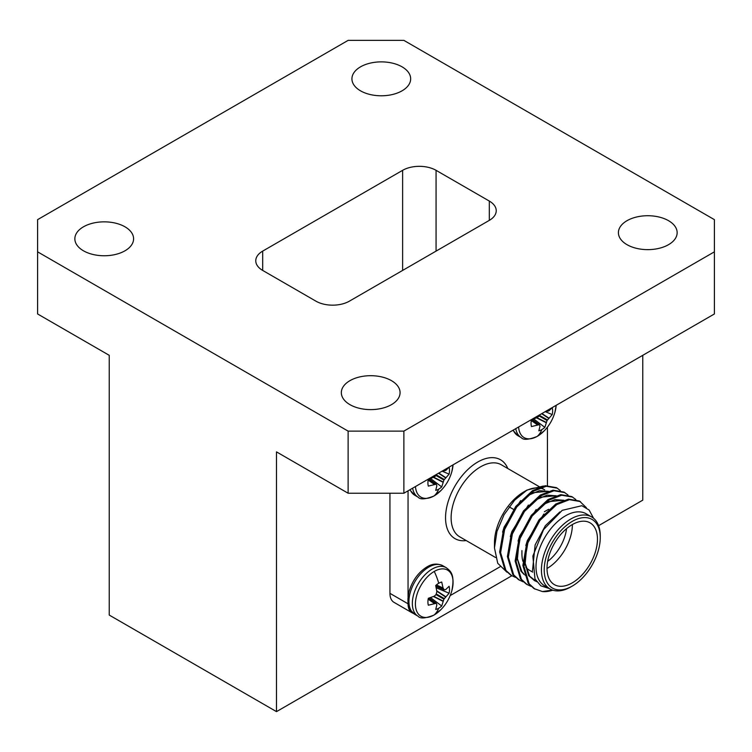 <?xml version="1.0" encoding="UTF-8"?>
<svg xmlns="http://www.w3.org/2000/svg" width="752" height="752" viewBox="0 0 752 752"><rect width="100%" height="100%" fill="white"/><g stroke="black" fill="none" stroke-linecap="round" stroke-linejoin="round"><path stroke-width="1.13" d="M451.802 471.786L453.033 464.858A26.621 15.369 -60 0 1 451.802 471.786L451.802 471.786C449.696 479.024 446.115 485.237 441.029 490.436L441.029 490.436A26.621 15.369 -60 0 1 434.242 495.822A26.621 15.369 -60 0 1 415.471 486.544M430.445 478.413L441.715 486.911L443.924 480.067L449.085 474.136A15.275 8.817 -60 0 0 449.085 467.208L445.739 470.461L444.272 470.78L443.736 470.226M444.272 470.78L443.464 470.376M441.715 486.911A15.275 8.817 -60 0 1 438.717 489.129A15.275 8.817 -60 0 1 435.709 490.37L436.856 485.848L436.395 484.41M554.938 412.237L556.17 405.309A26.621 15.369 -60 0 1 554.938 412.237L554.938 412.237C552.833 419.475 549.251 425.688 544.166 430.887L544.166 430.887A26.621 15.369 -60 0 1 537.379 436.273A26.621 15.369 -60 0 1 518.607 427.004M533.582 418.864L544.852 427.362L547.061 420.518L552.222 414.587A15.275 8.817 -60 0 0 552.222 407.659L548.875 410.912L547.409 411.231L546.873 410.677M547.409 411.231L546.601 410.836M544.852 427.362A15.275 8.817 -60 0 1 541.854 429.589A15.275 8.817 -60 0 1 538.846 430.83L539.992 426.299L539.532 424.871M434.242 571.435A26.621 15.369 -60 0 1 451.802 590.875L451.802 590.875C449.696 598.113 446.115 604.326 441.029 609.524L441.029 609.524A26.621 15.369 -60 0 1 434.242 614.91A26.621 15.369 -60 0 1 415.414 604.044A26.621 15.369 -60 0 1 434.242 571.435A43.531 25.136 60 0 1 438.717 583.279A15.275 8.817 -60 0 1 441.715 582.039L443.069 588.008L444.272 589.869L435.869 586.184M430.445 597.502L441.715 605.999L443.924 599.156L449.085 593.225A15.275 8.817 -60 0 0 449.085 586.297L445.739 589.549L444.272 589.869M441.715 605.999A15.275 8.817 -60 0 1 438.717 608.227A15.275 8.817 -60 0 1 435.709 609.468L436.856 604.937L436.395 603.508M547.155 510.138L544.363 511.745L547.155 510.138A35.673 20.595 -60 0 1 548.697 509.301M572.375 524.539A35.673 20.595 -60 0 1 547.155 568.399A35.673 20.595 -60 0 1 547.014 568.474M547.663 561.387A31.734 18.321 120 0 0 566.557 528.647M572.234 582.885A35.673 20.595 120 0 0 595.546 551.442A35.673 20.595 120 0 0 590.076 522.856A35.673 20.595 120 0 0 572.234 524.623A35.673 20.595 120 0 0 548.932 556.057A35.673 20.595 120 0 0 554.403 584.652A35.673 20.595 120 0 0 572.234 582.885M572.234 521.399A39.621 22.87 120 0 0 544.222 569.922A39.621 22.87 120 0 0 572.234 586.099L570.843 586.908A41.586 24.008 -60 0 1 550.05 588.966A41.586 24.008 -60 0 1 543.677 555.634A41.586 24.008 -60 0 1 570.843 518.993A41.586 24.008 -60 0 1 591.636 516.934A41.586 24.008 -60 0 1 600.256 535.969L600.256 537.577A39.621 22.87 120 0 0 572.234 521.399M591.636 516.934L586.203 513.795A41.586 24.008 120 0 0 565.41 515.853A41.586 24.008 120 0 0 538.244 552.504A41.586 24.008 120 0 0 544.617 585.827L550.05 588.966M552.805 590.179A49.275 28.454 -60 0 1 542.427 591.561L534.042 588.6L528.186 583.279L522.875 565.485L526.898 542.305L539.005 519.839L555.784 504.019L568.484 499.131L579.444 501.011L586.363 507.685M535.01 589.154L529.154 583.843L523.843 566.049L527.866 542.859L539.974 520.403L556.753 504.573L569.452 499.685L580.412 501.575M515.383 577.339L510.805 575.186L504.959 569.866L499.648 552.071L503.671 528.891L515.778 506.425L532.557 490.605L545.256 485.717L556.217 487.606M511.774 575.741L505.927 570.43L500.616 552.635L504.639 529.446L516.746 506.989L533.525 491.169L546.225 486.271L557.185 488.161L560.315 490.567M523.119 581.804L518.551 579.66L512.704 574.34L507.393 556.546L511.416 533.365L523.524 510.899L540.303 495.079L552.993 490.191L563.953 492.071L568.061 495.042M519.519 580.215L513.672 574.895L508.361 557.1L512.385 533.92L524.492 511.454L541.271 495.634L553.961 490.746L564.921 492.626M530.865 586.278L526.297 584.125L520.45 578.814L515.129 561.02L519.153 537.83L531.269 515.374L548.039 499.544L560.738 494.656L571.699 496.546L575.797 499.507M527.265 584.689L521.418 579.369L516.098 561.575L520.121 538.394L532.237 515.928L549.007 500.108L561.706 495.22L572.667 497.1M402.066 66.843A29.366 16.958 0 0 0 370.059 63.168A29.366 16.958 0 0 0 351.927 78.838A29.366 16.958 0 0 0 360.528 90.823A29.366 16.958 0 0 0 392.535 94.498A29.366 16.958 0 0 0 410.667 78.838A29.366 16.958 0 0 0 402.066 66.843M124.992 226.813A29.366 16.958 0 0 0 92.985 223.137A29.366 16.958 0 0 0 74.852 238.798A29.366 16.958 0 0 0 83.453 250.792A29.366 16.958 0 0 0 115.46 254.467A29.366 16.958 0 0 0 133.593 238.798A29.366 16.958 0 0 0 124.992 226.813M391.472 380.662A29.366 16.958 0 0 0 359.465 376.987A29.366 16.958 0 0 0 341.333 392.657A29.366 16.958 0 0 0 349.934 404.642A29.366 16.958 0 0 0 381.941 408.317A29.366 16.958 0 0 0 400.073 392.657A29.366 16.958 0 0 0 391.472 380.662M668.547 220.693A29.366 16.958 0 0 0 636.54 217.018A29.366 16.958 0 0 0 618.407 232.688A29.366 16.958 0 0 0 627.008 244.673A29.366 16.958 0 0 0 659.015 248.348A29.366 16.958 0 0 0 677.148 232.688A29.366 16.958 0 0 0 668.547 220.693M506.895 572.15L497.73 563.267L494.468 547.917L494.468 542.812A41.586 24.008 -60 0 1 523.871 491.874L527.077 490.022L543.414 486.036M593.582 518.288L589.126 510.035L581.869 505.711L562.223 510.335L543.536 529.662L532.858 556.085L534.973 578.937L540.848 585.827L549.298 588.534M494.468 547.917L496.95 531.504L504.037 514.763L514.622 500.183L527.077 490.022M525.451 491.009A41.586 24.008 -60 0 1 537.755 487.879M539.635 488.057A41.586 24.008 -60 0 1 544.674 489.815L540.848 487.606M429.007 478.986L436.057 484.213L428.339 486.112A15.275 8.817 -60 0 1 427.916 482.897A15.275 8.817 -60 0 1 428.339 479.184L434.186 477.125L436.057 475.518L443.924 480.067M532.143 419.437L539.193 424.673L531.476 426.572A15.275 8.817 -60 0 1 531.053 423.348A15.275 8.817 -60 0 1 531.476 419.644L537.323 417.586L539.193 415.978L547.061 420.518M429.007 598.075L436.057 603.311L428.339 605.21A15.275 8.817 -60 0 1 427.916 601.985A15.275 8.817 -60 0 1 428.339 598.282L434.186 596.223L436.057 594.616L436.856 591.598L435.709 585.507A15.275 8.817 -60 0 1 438.717 583.279M429.467 598.301A11.346 6.552 120 0 0 430.247 597.68M449.085 593.225L436.094 587.716M436.141 587.462A11.346 6.552 120 0 0 436.292 586.475M532.604 419.663A11.346 6.552 120 0 0 533.384 419.043M539.654 414.85L539.193 415.978M552.222 414.587L545.238 411.626M429.467 479.203A11.346 6.552 120 0 0 430.247 478.582M436.517 474.39L436.057 475.518M449.085 474.136L442.101 471.166M37.6 251.835L348.129 431.122L403.871 431.122L403.871 493.237L714.4 313.96L714.4 219.65L403.871 40.373L348.129 40.373L37.6 219.65L37.6 313.96L109.237 355.32L109.237 615.07L276.492 711.627L511.811 575.769M598.592 525.667L642.763 500.165L642.763 355.32M552.419 590.047L542.427 591.561M276.492 711.627L276.492 451.877L348.129 493.237L348.129 431.122M403.871 493.237L348.129 493.237M403.871 431.122L714.4 251.835M262.692 270.429A23.65 13.658 180 0 1 255.765 260.765A23.65 13.658 180 0 1 262.692 251.112L262.692 270.429L315.934 301.167A23.65 13.658 180 0 0 349.379 301.167L489.308 220.374L489.308 201.066L436.066 170.328L436.066 251.112M402.621 270.429L402.621 170.328L262.692 251.112M402.621 170.328A23.65 13.658 180 0 1 436.066 170.328M489.308 201.066A23.65 13.658 180 0 1 496.235 210.72A23.65 13.658 180 0 1 489.308 220.374M412.134 612.824L394.02 602.361A19.712 11.383 -60 0 1 389.94 593.347L408.054 603.8A19.712 11.383 120 0 0 412.134 612.824A19.712 11.383 120 0 0 413.356 613.378M389.94 493.237L389.94 593.347M408.054 490.821L408.054 596.674M408.054 603.076L408.054 603.8M450.185 595.575L500.005 566.811M547.428 485.538L547.428 427.145M570.843 586.908L572.234 586.099A39.621 22.87 120 0 0 600.256 537.577M536.646 581.719L529.643 576.182L525.159 563.286L526.785 546.121M526.945 576.286L525.103 575.045M524.05 574.143L521.897 571.717L517.423 558.811L519.04 541.647M537.097 510.1L545.134 503.68L554.92 499.619L563.671 500.259M529.352 505.635L537.398 499.206L547.174 495.154L555.935 495.794M557.044 496.301L556.527 496M521.615 501.161L529.652 494.741L539.428 490.68L548.189 491.319M549.298 491.836L548.791 491.526M532.482 570.815L535.123 544.927L545.397 525.648L559.873 511.924M536.458 581.456L534.211 580.469M534.691 580.76L528.675 575.628L524.022 559.939M525.817 545.557L527.387 540.453L543.875 514.011M525.977 575.731L525.15 575.214M524.135 574.49L520.929 571.153L516.276 555.465M518.072 541.092L519.641 535.988L536.129 509.546M546.413 501.828L563.812 500.212M510.326 536.618L511.896 531.514L528.383 505.071M538.667 497.354L556.076 495.747M502.59 532.153L504.15 527.049L520.647 500.597M530.921 492.889L548.33 491.272M532.717 572.131L529.314 570.166A35.673 20.595 -60 0 1 525.733 567.027M524.529 565.222A35.673 20.595 -60 0 1 523.824 563.831M522.922 561.359A35.673 20.595 -60 0 1 521.926 553.829L521.926 550.614M438.717 489.129A43.531 25.136 60 0 1 434.242 495.822M541.854 429.589A43.531 25.136 60 0 1 537.379 436.273M428.781 567.111A28.059 16.196 -60 0 1 442.815 565.72C437.391 563.248 432.099 563.652 426.939 566.933C418.394 572.281 412.425 580.478 409.05 591.523C406.306 603.395 409.417 608.706 410.413 610.06L414.756 614.318A28.059 16.196 -60 0 1 408.947 601.478A28.059 16.196 -60 0 1 428.781 567.111M414.756 614.318L418.15 616.283A28.059 16.196 -60 0 1 412.34 603.433A28.059 16.196 -60 0 1 432.174 569.067A28.059 16.196 -60 0 1 446.209 567.685C450.288 570.853 455.233 574.086 451.802 590.875M438.717 608.227A43.531 25.136 60 0 1 434.242 614.91M466.212 540.566A45.534 26.292 -60 0 1 446.086 510.702A45.534 26.292 -60 0 1 477.746 462.019A45.534 26.292 -60 0 1 507.807 468.524M539.88 487.042L501.321 464.783A41.586 24.008 120 0 0 480.528 466.851A41.586 24.008 120 0 0 453.362 503.492A41.586 24.008 120 0 0 459.735 536.825L495.587 557.523M409.774 489.834L414.756 495.23L418.15 497.185A28.059 16.196 -60 0 1 412.641 488.18M414.756 495.23A28.059 16.196 -60 0 1 410.169 489.608M512.911 430.285L517.893 435.681L521.286 437.636A28.059 16.196 -60 0 1 515.778 428.631M517.893 435.681A28.059 16.196 -60 0 1 513.306 430.059M429.063 598.056L436.132 603.311M434.468 603.339L428.198 598.949M434.186 603.395L428.161 599.175M433.453 596.515L443.069 601.346M433.819 596.364L443.163 601.064M436.057 594.616L443.924 599.156M436.395 594.024L444.272 598.564M443.971 589.737L435.887 586.24M436.799 591.213L445.541 596.956M436.226 585.047L443.163 588.28M436.743 590.818L445.739 596.731M436.404 584.906L443.069 588.008M532.2 419.419L539.269 424.673M537.605 424.701L531.335 420.312M537.323 424.758L531.297 420.537M536.59 417.877L546.206 422.709M536.956 417.727L546.3 422.427M539.532 415.386L547.409 419.926M547.108 411.1L546.554 410.865M541.647 413.694L548.678 418.309M541.929 413.534L548.875 418.093M429.063 478.968L436.132 484.222M434.468 484.25L428.198 479.861M434.186 484.307L428.161 480.086M433.453 477.417L443.069 482.258M433.819 477.276L443.163 481.976M436.395 474.926L444.272 479.475M443.971 470.649L443.417 470.404M438.51 473.243L445.541 477.858M438.792 473.074L445.739 477.642M441.029 490.436L434.017 495.982C425.529 499.356 420.236 499.751 418.15 497.185M544.166 430.887L537.154 436.433C528.665 439.807 523.373 440.211 521.286 437.636M441.029 609.524L434.017 615.07C425.529 618.445 420.236 618.849 418.15 616.283M556.217 487.597L557.185 488.161M509.132 506.848L513.334 509.273M429.119 598.037L436.292 603.377M435.897 586.297L444.103 589.85M446.209 567.685L442.815 565.72M532.256 419.4L539.428 424.739M546.507 410.893L547.24 411.212M429.119 478.949L436.292 484.279M443.37 470.442L444.103 470.752"/></g></svg>
